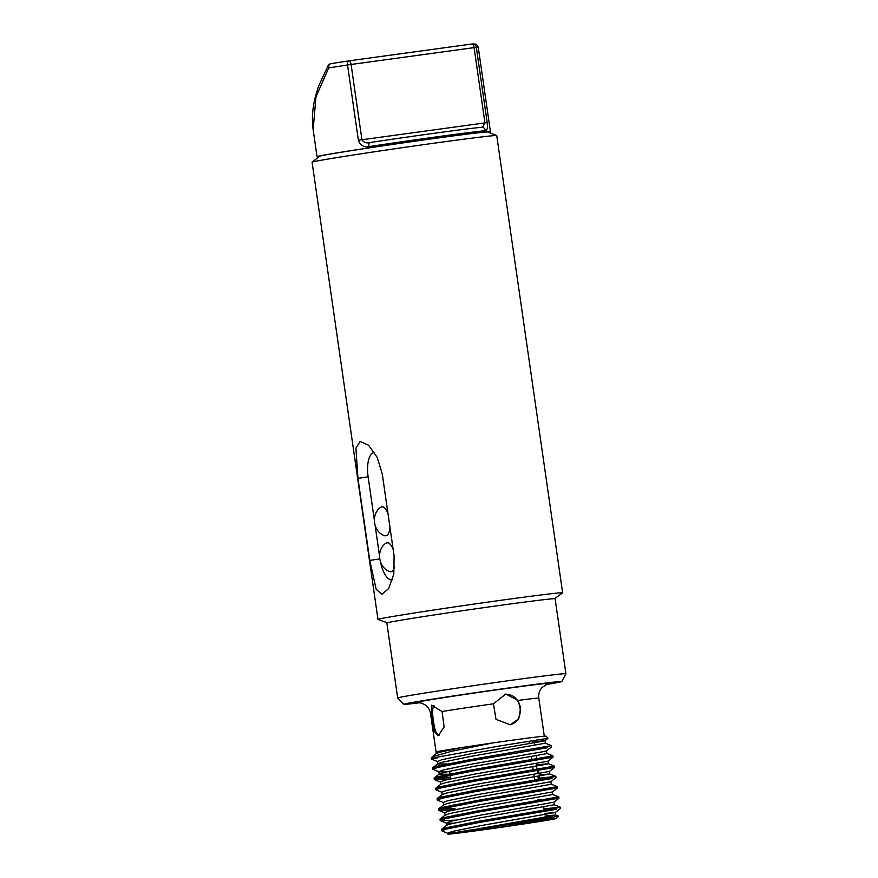 <?xml version="1.0" encoding="UTF-8"?>
<svg xmlns="http://www.w3.org/2000/svg" width="878" height="878" viewBox="0 0 878 878"><rect width="100%" height="100%" fill="white"/><g stroke="black" fill="none" stroke-linecap="round" stroke-linejoin="round"><path stroke-width="1.32" d="M387.297 622.787L378.023 619.462A93.287 1.493 -8.2 0 1 377.968 619.429A93.287 1.493 -8.2 0 1 385.738 617.706A93.287 1.493 -8.2 0 1 489.134 601.935A93.287 1.493 -8.2 0 1 562.633 592.815A93.287 1.493 -8.2 0 1 562.589 592.87L554.633 598.664M562.633 592.815L496.739 135.596A93.287 1.493 171.8 0 0 496.696 135.552A93.287 1.493 171.8 0 0 422 144.881A93.287 1.493 171.8 0 0 319.855 160.476A93.287 1.493 171.8 0 0 312.118 162.156A93.287 1.493 171.8 0 0 312.085 162.2L377.968 619.429M357.95 478.356L355.919 448.076L360.134 441.447L368.519 445.19L377.189 457.372L382.27 473.955L394.101 556.004L393.816 574.036L388.625 588.633L381.82 594.307L376.168 589.292L369.781 560.416L357.95 478.356L368.123 476.831L374.302 519.765M488.453 132.26A87.591 1.394 171.8 0 0 490.429 131.667A87.591 1.394 171.8 0 0 421.418 140.228A87.591 1.394 171.8 0 0 324.333 155.033A87.591 1.394 171.8 0 0 317.035 156.657A87.591 1.394 171.8 0 0 319.098 156.657M313.15 129.67C311.657 118.706 312.524 107.215 315.773 95.197L318.648 86.033L328.098 65.62A3.951 2.107 29.6 0 0 328.69 67.935L315.959 96.898L313.15 129.681L317.035 156.657M369.781 142.576L369.901 142.554A3.951 1.569 81.4 0 0 368.925 146.626C363.722 147.526 360.21 145.397 358.378 140.25L484.941 122.898L474.087 47.621L351.09 64.467L361.934 139.734C363.722 142.477 366.389 143.421 369.923 142.554L369.901 142.554A3.951 1.569 81.4 0 0 369.901 142.554A83.64 1.339 -8.2 0 1 481.21 127.321A3.951 3.731 84.5 0 1 485.468 130.679C487.213 130.613 487.784 127.936 487.191 122.613L476.337 47.346A87.591 1.394 171.8 0 1 478.28 47.357L490.429 131.667M312.118 162.156L319.625 156.24A85.001 1.361 -8.2 0 1 326.682 154.715A85.001 1.361 -8.2 0 1 419.75 140.513A85.001 1.361 -8.2 0 1 487.817 132.007L496.696 135.552M374.511 452.565A22.806 9.197 -97.8 0 0 368.123 476.831M375.158 525.648L379.483 555.664M380.481 561.975A22.806 9.197 -97.8 0 0 392.455 579.765M393.157 549.496C391.314 544.788 389.228 542.538 386.913 542.747L385.705 543.317C375.938 550.286 378.286 567.451 389.569 571.545C391.895 572.357 393.585 570.711 394.628 566.606M387.988 513.597C386.133 508.889 384.059 506.639 381.743 506.847L380.525 507.418C370.768 514.387 373.106 531.552 384.388 535.646C387.461 536.491 389.316 533.692 389.953 527.228M369.901 142.554C412.155 136.145 467.217 128.605 481.396 127.299L481.298 127.31M487.191 122.613L484.941 122.898L482.768 126.904M403.825 704.31L397.668 697.988A84.99 1.361 -8.2 0 1 397.668 697.977A84.99 1.361 -8.2 0 1 404.747 696.397A84.99 1.361 -8.2 0 1 498.945 682.03A84.99 1.361 -8.2 0 1 565.915 673.722A84.99 1.361 -8.2 0 1 565.915 673.744L561.799 681.537A79.81 1.273 171.8 0 0 499.373 689.263A79.81 1.273 171.8 0 0 410.465 702.817A79.81 1.273 171.8 0 0 403.825 704.31A79.81 1.273 171.8 0 0 420.101 702.729M565.915 673.722L555.115 598.741A84.99 1.361 171.8 0 0 488.146 607.049A84.99 1.361 171.8 0 0 393.937 621.415A84.99 1.361 171.8 0 0 386.858 622.985L397.668 697.977M545.732 684.62A79.81 1.273 171.8 0 0 561.799 681.537M462.102 831.751A44.043 0.702 171.8 0 0 458.437 832.563A44.043 0.702 171.8 0 0 502.128 826.977A44.043 0.702 171.8 0 0 545.622 819.997A44.043 0.702 171.8 0 0 510.919 824.299A44.043 0.702 171.8 0 0 462.102 831.751M540.058 791.056L539.871 789.772M538.576 780.805L537.918 776.262M537.555 773.705L536.074 763.443M535.624 760.282L535.437 759.009M534.142 750.031L533.956 748.747M533.122 742.931L532.803 740.714M536.326 791.682L536.14 790.409M534.845 781.431L533.824 774.341M533.374 771.169L532.716 766.659M531.892 760.908L531.245 756.397M530.411 750.657L530.235 749.373M529.39 743.578L529.072 741.306M518.031 700.435L520.687 707.734L518.722 718.862L510.261 724.8L496.015 719.334L493.436 703.805L505.783 694.015L518.031 700.435A54.677 0.878 171.8 0 1 538.807 698.142L544.294 736.192M442.062 711.531L444.125 726.984L438.309 735.632L434.38 731.67L432.064 721.068L431.548 705.177L442.062 711.531A54.677 0.878 171.8 0 1 493.436 703.805M418.224 702.51A67.847 1.087 -8.2 0 1 421.308 701.335A67.847 1.087 -8.2 0 1 505.388 688.626A67.847 1.087 -8.2 0 1 547.477 683.885M504.96 694.191C513.202 694.136 518.239 698.69 520.072 707.844C520.917 716.481 517.768 722.1 510.612 724.701M439 735.435C436.256 734.206 434.423 729.355 433.491 720.871C432.174 713.298 432.338 708.151 433.984 705.418M548.026 738.277L544.997 740.67L541.386 741.46L471.552 753.642L441.821 759.7L437.562 761.577L431.339 758.987L434.698 757.593L499.297 746.037L548.026 738.277L546.039 736.148A56.422 0.9 -8.2 0 0 492.24 743.007L461.949 747.529C435.521 751.656 429.518 752.929 443.95 751.338M443.401 829.886L441.645 829.282L446.43 827.713L479.234 821.16L556.257 808.001L560.241 807.145L544.02 808.912M441.919 819.635L440.163 819.02L444.948 817.451L477.753 810.899L558.77 796.884L558.968 798.179L542.725 799.935M454.969 808.55L438.55 808.989L443.478 807.2L476.282 800.648L557.289 786.633L557.486 787.928L541.254 789.673M438.967 799.112L437.211 798.508L441.996 796.939L474.8 790.387L551.823 777.228L555.807 776.371L539.586 778.138M437.485 788.861L435.729 788.257L440.515 786.677L473.319 780.125L554.336 766.121L554.534 767.416L538.291 769.161M450.535 777.776L434.105 778.215L439.044 776.426L471.848 769.874L552.855 755.859L553.052 757.154L536.82 758.91M434.533 768.338L432.777 767.734L437.562 766.165L470.367 759.613L551.395 745.62L545.359 743.194L471.925 756.199L442.183 762.269L437.87 763.728L432.777 767.734M447.912 833.376L441.689 830.797L446.617 828.997L479.421 822.445L556.443 809.286L544.206 810.196M456.637 820.085L440.405 820.71L445.135 818.735L477.939 812.183L558.968 798.179M455.155 809.823L438.934 810.449L443.653 808.473L476.469 801.932L557.475 787.939L552.383 791.956L552.767 794.491L558.77 796.884M443.478 802.602L437.255 800.023L442.183 798.223L474.987 791.671L552.01 778.512L539.772 779.423M441.996 792.34L435.773 789.761L440.701 787.961L473.505 781.409L554.523 767.427L549.441 771.422L549.815 773.979L539.136 774.989M449.064 779.192L434.5 779.675L439.219 777.71L472.035 771.158L553.041 757.165L547.949 761.182L474.515 774.155L444.773 780.213L440.306 781.903L440.679 784.471M449.24 768.799L447.582 768.941M449.657 771.674L439.033 771.828L432.821 769.249L437.749 767.449L470.553 760.897L547.576 747.738L535.339 748.649M447.769 758.537L446.112 758.68M434.698 757.593A60.362 0.966 171.8 0 0 431.263 758.405A60.362 0.966 171.8 0 0 431.263 758.416A60.362 0.966 171.8 0 0 437.057 757.999M492.24 743.007L451.852 751.217L432.206 756.77L431.339 758.987M468.479 831.806A54.71 0.878 171.8 0 0 525.132 823.751A54.71 0.878 171.8 0 0 556.158 818.494A54.71 0.878 171.8 0 0 513.674 823.74A54.71 0.878 171.8 0 0 452.433 833.068A54.71 0.878 171.8 0 0 447.901 834.1A54.71 0.878 171.8 0 0 468.479 831.806M556.158 818.494L558.649 816.178L474.46 829.458C447.736 833.617 441.371 834.945 455.353 833.42M447.824 834.056L447.703 833.2L452.159 831.499L481.901 825.441L555.335 812.468L560.438 808.462M452.291 833.057L448.669 832.553M474.46 829.458L552.097 815.827L555.708 814.993L545.051 816.024M457.416 825.518L455.759 825.627M441.645 829.282L446.737 825.276L451.051 823.805L480.793 817.747L554.248 804.753L560.241 807.145M455.934 815.267L454.288 815.377M552.383 791.956L478.949 804.928L449.207 810.987L444.74 812.677L445.113 815.245L449.58 813.555L479.311 807.486L552.767 794.491M454.464 805.005L452.807 805.115M438.693 808.77L443.785 804.753L448.098 803.293L477.841 797.235L551.285 784.241L557.289 786.633M452.982 794.744L451.325 794.864M437.211 798.508L442.303 794.502L446.617 793.032L476.359 786.973L549.815 773.979L555.807 776.371L556.015 777.667L550.901 781.694L551.285 784.241M451.501 784.493L449.854 784.603M435.729 788.257L440.833 784.241L445.146 782.781L474.877 776.723L544.711 764.54L548.311 763.706L537.654 764.727M450.03 774.231L439.198 774.209L438.835 771.652L443.291 769.962L473.033 763.893L542.856 751.722L546.467 750.92L551.571 746.915M434.259 777.996L439.351 773.979L443.664 772.519L473.407 766.461L543.23 754.29L546.851 753.467L546.489 750.899M448.548 763.981L437.727 763.959L437.354 761.391M432.206 756.77L436.388 753.467L440.712 752.007L461.949 747.529M558.649 816.167L555.708 814.993L555.357 812.446L544.678 813.456M453.674 823.169L446.43 823.114L450.688 821.248L480.42 815.179L553.864 802.218L558.957 798.201M443.631 804.983L443.269 802.426L447.725 800.725L477.467 794.667L550.901 781.694M442.161 794.733L441.788 792.165L446.254 790.474L475.986 784.416L549.43 771.444M448.175 761.413L444.806 761.621M545.381 743.205L545.008 740.648L534.329 741.658M485.468 130.679A87.591 1.394 171.8 0 0 368.925 146.626M358.378 140.25L347.534 64.983A87.591 1.394 171.8 0 0 328.69 67.935A3.951 2.853 -99.2 0 1 330.907 63.677A3.951 2.853 -99.2 0 1 330.962 63.666A83.64 1.339 -8.2 0 1 348.884 60.856A3.951 1.997 -98.7 0 1 348.961 60.845A3.951 1.591 82.2 0 1 348.983 60.834L471.958 43.999A3.951 1.591 82.2 0 1 471.98 43.999A3.951 1.591 82.2 0 1 474.087 47.621L476.337 47.346A3.951 3.863 86.1 0 0 472.254 43.966A3.951 3.951 0 0 0 471.98 43.999L348.983 60.834A3.951 1.591 82.2 0 1 351.09 64.467L347.534 64.983A3.951 1.997 -98.7 0 1 348.917 60.845L330.907 63.677A3.951 3.951 0 0 0 328.098 65.62M379.68 558.924L369.781 560.416M472.013 43.988A3.951 3.863 86.1 0 1 472.254 43.966L475.108 44.021C476.502 44.295 477.555 45.404 478.28 47.357M431.274 713.485A54.677 0.878 171.8 0 0 430.56 713.737C429.979 710.126 428.244 707.218 425.347 705.023L421.714 703.146L417.807 702.51M541.265 799.463L537.534 800.023M448.515 763.75L448.702 765.034M449.58 771.136L450.688 778.83M451.479 784.274L451.654 785.547M452.949 794.524L453.136 795.808M454.431 804.786L454.617 806.07M455.912 815.036L456.088 816.32M457.383 825.298L457.57 826.582M534.164 740.505L534.845 745.257M535.317 748.517L535.503 749.801M536.326 755.508L536.985 760.063M538.28 769.029L538.916 773.463M539.279 776.031L539.937 780.575M541.232 789.552L541.419 790.826M542.714 799.803L542.889 801.087M543.712 806.805L544.371 811.349M436.07 751.963L430.56 713.737M547.872 683.764L542 687.518C539.377 690.569 538.313 694.114 538.807 698.142M560.449 808.44L560.263 807.156M551.582 746.893L551.395 745.62M441.689 830.786L441.502 829.512M440.207 820.535L440.021 819.251M438.726 810.273L438.55 808.989M437.255 800.023L437.068 798.739M435.773 789.761L435.587 788.477M434.292 779.499L434.105 778.215M432.821 769.249L432.634 767.965M445.267 815.014L440.163 819.02M548.311 763.706L554.336 766.121M546.829 753.445L552.855 755.859M436.004 752.018L436.245 753.697M446.222 822.938L446.595 825.507M553.875 802.185L554.248 804.753M547.96 761.16L548.333 763.728M440.405 820.71L446.43 823.114M438.934 810.449L444.948 812.863M434.5 779.675L440.515 782.089"/></g></svg>
